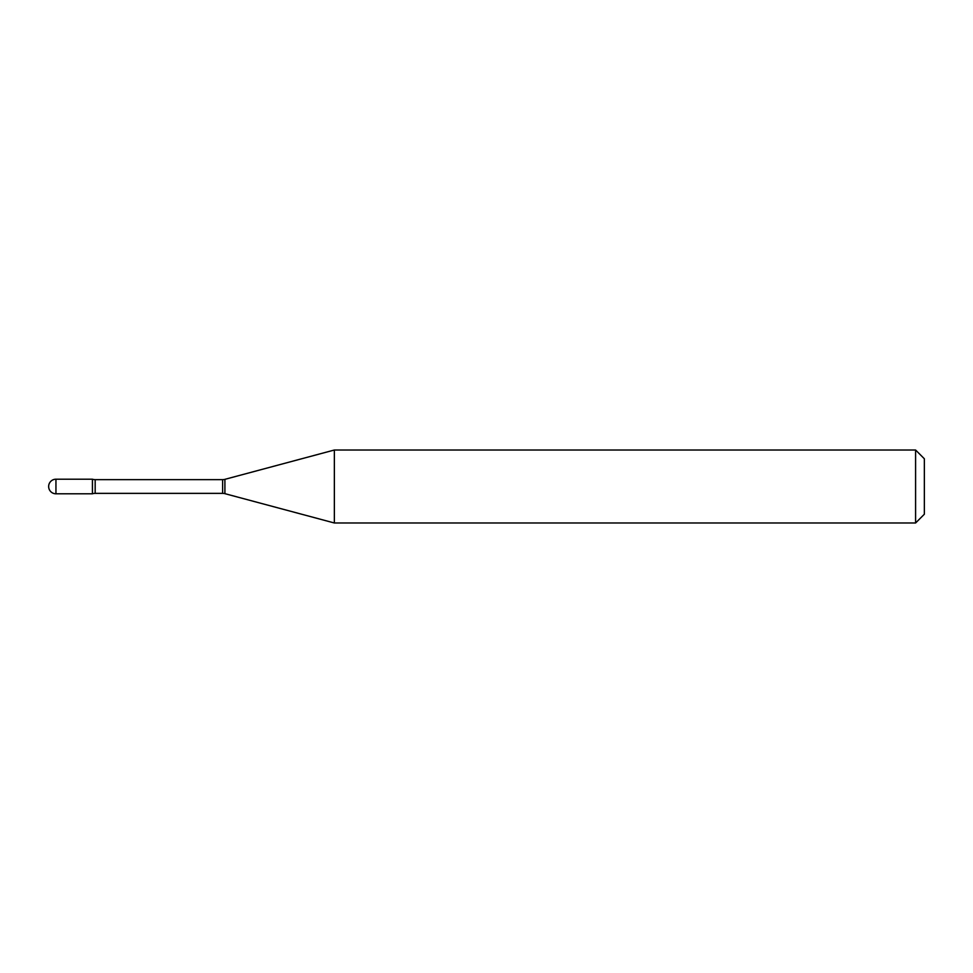<?xml version="1.0" encoding="UTF-8"?>
<svg xmlns="http://www.w3.org/2000/svg" width="973" height="973" viewBox="0 0 973 973"><rect width="100%" height="100%" fill="white"/><g stroke="black" fill="none" stroke-linecap="round" stroke-linejoin="round"><path stroke-width="1.46" d="M334.359 522.988L334.359 450.013L224.909 479.336A8.757 8.757 0 0 1 222.635 479.64L95.172 479.64A8.757 8.757 0 0 1 92.435 479.203L92.435 493.798A8.757 8.757 0 0 1 95.172 493.36L222.635 493.36A8.757 8.757 0 0 1 224.909 493.664L334.359 522.988L915.593 522.988L915.593 450.013L924.35 458.769L924.35 514.231L915.593 522.988M55.948 479.203A7.298 7.298 0 0 0 48.65 486.5A7.298 7.298 0 0 0 55.948 493.798L92.435 493.798L92.435 479.203L55.948 479.203L55.948 493.798M334.359 450.013L915.593 450.013M95.172 479.64L95.172 493.36M222.635 479.64L222.635 493.36M224.909 479.336L224.909 493.664"/></g></svg>
